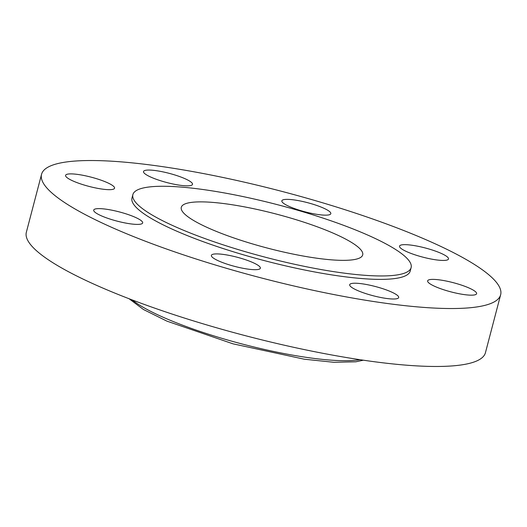 <?xml version="1.0" encoding="UTF-8"?>
<svg xmlns="http://www.w3.org/2000/svg" width="527" height="527" viewBox="0 0 527 527"><rect width="100%" height="100%" fill="white"/><g stroke="black" fill="none" stroke-linecap="round" stroke-linejoin="round"><path stroke-width="0.79" d="M352.649 259.818A93.78 17.569 14.7 0 0 362.701 254.91A93.78 17.569 14.7 0 0 295.64 219.561A93.78 17.569 14.7 0 0 191.347 202.408A93.78 17.569 14.7 0 0 181.288 207.315A93.78 17.569 14.7 0 0 248.355 242.664A93.78 17.569 14.7 0 0 352.649 259.818M148.298 187.085A143.831 26.949 14.7 0 0 132.876 194.615A143.831 26.949 14.7 0 0 235.734 248.823A143.831 26.949 14.7 0 0 395.698 275.14A143.831 26.949 14.7 0 0 411.119 267.611A143.831 26.949 14.7 0 0 308.262 213.402A143.831 26.949 14.7 0 0 148.298 187.085M132.876 194.615L131.981 198.033A143.831 26.949 14.7 0 0 234.838 252.242A143.831 26.949 14.7 0 0 394.802 278.559A143.831 26.949 14.7 0 0 410.223 271.03L411.119 267.611M66.995 161.881A237.315 44.466 14.7 0 0 41.554 174.305A237.315 44.466 14.7 0 0 211.268 263.757A237.315 44.466 14.7 0 0 475.209 307.175A237.315 44.466 14.7 0 0 500.65 294.751A237.315 44.466 14.7 0 0 330.936 205.306A237.315 44.466 14.7 0 0 66.995 161.881M435.282 251.043A25.316 4.743 14.7 0 0 399.532 246.122A25.316 4.743 14.7 0 0 412.746 254.054A25.316 4.743 14.7 0 0 448.503 258.968A25.316 4.743 14.7 0 0 435.282 251.043M313.763 213.804A25.316 4.743 14.7 0 0 330.818 213.685A25.316 4.743 14.7 0 0 298.908 200.715A25.316 4.743 14.7 0 0 281.846 200.833A25.316 4.743 14.7 0 0 313.763 213.804M189.786 185.695A25.316 4.743 14.7 0 0 192.5 184.371A25.316 4.743 14.7 0 0 174.397 174.826A25.316 4.743 14.7 0 0 146.242 170.195A25.316 4.743 14.7 0 0 143.528 171.519A25.316 4.743 14.7 0 0 161.631 181.064A25.316 4.743 14.7 0 0 189.786 185.695M113.443 186.196A25.316 4.743 14.7 0 0 86.915 176.123A25.316 4.743 14.7 0 0 65.592 175.353A25.316 4.743 14.7 0 0 66.718 177.362A25.316 4.743 14.7 0 0 93.239 187.434A25.316 4.743 14.7 0 0 114.563 188.198A25.316 4.743 14.7 0 0 113.443 186.196M129.451 215.009A25.316 4.743 14.7 0 0 93.701 210.089A25.316 4.743 14.7 0 0 106.915 218.013A25.316 4.743 14.7 0 0 142.672 222.934A25.316 4.743 14.7 0 0 129.451 215.009M228.441 255.252A25.316 4.743 14.7 0 0 211.38 255.378A25.316 4.743 14.7 0 0 243.29 268.342A25.316 4.743 14.7 0 0 260.351 268.223A25.316 4.743 14.7 0 0 228.441 255.252M352.418 283.361A25.316 4.743 14.7 0 0 349.704 284.692A25.316 4.743 14.7 0 0 367.806 294.231A25.316 4.743 14.7 0 0 395.961 298.862A25.316 4.743 14.7 0 0 398.675 297.538A25.316 4.743 14.7 0 0 380.573 287.992A25.316 4.743 14.7 0 0 352.418 283.361M428.761 282.867A25.316 4.743 14.7 0 0 455.282 292.933A25.316 4.743 14.7 0 0 476.606 293.704A25.316 4.743 14.7 0 0 475.486 291.695A25.316 4.743 14.7 0 0 448.958 281.622A25.316 4.743 14.7 0 0 427.634 280.858A25.316 4.743 14.7 0 0 428.761 282.867M41.554 174.305L26.35 232.249A237.315 44.466 14.7 0 0 196.064 321.694A237.315 44.466 14.7 0 0 460.005 365.119A237.315 44.466 14.7 0 0 485.446 352.695L500.65 294.751M132.145 299.916A127.62 23.913 14.7 0 0 240.272 343.499A127.62 23.913 14.7 0 0 358.195 359.987A127.62 23.913 14.7 0 0 360.06 359.704M363.347 360.198L355.877 361.799L333.881 362.293L304.31 359.21L233.013 343.835L166.954 321.154L143.456 309.507L129.043 298.723"/></g></svg>
